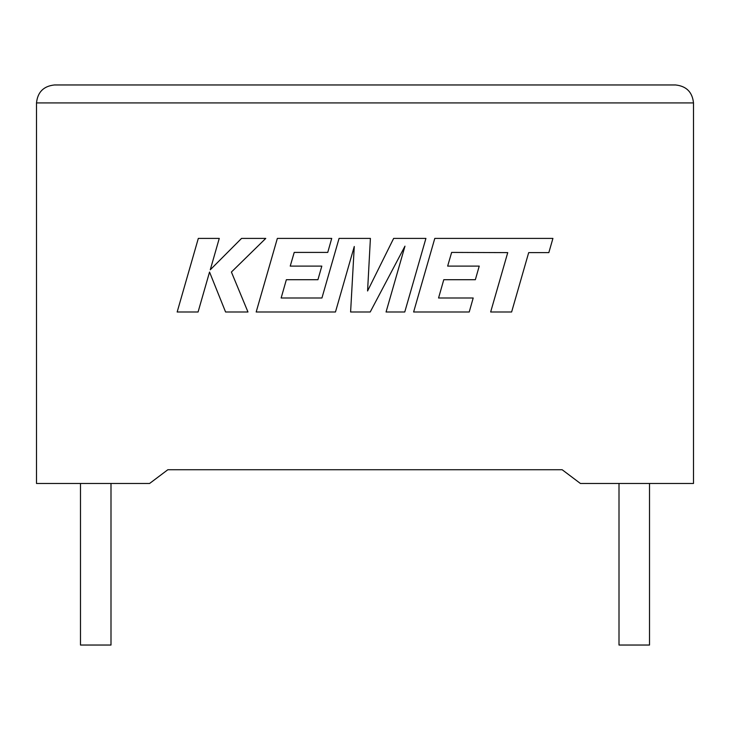 <?xml version="1.0" encoding="UTF-8"?>
<svg xmlns="http://www.w3.org/2000/svg" width="730" height="730" viewBox="0 0 730 730"><rect width="100%" height="100%" fill="white"/><g stroke="black" fill="none" stroke-linecap="round" stroke-linejoin="round"><path stroke-width="1.09" d="M619.004 483.479L619.004 645.037L649.517 645.037L649.517 483.479M110.996 483.479L110.996 645.037L80.483 645.037L80.483 483.479M562.164 469.737L580.414 483.479L693.5 483.479L693.5 102.921C692.359 92.09 686.373 86.113 675.551 84.963C686.373 86.113 692.359 92.09 693.5 102.921L36.5 102.921L36.5 483.479L149.586 483.479L167.836 469.737L562.164 469.737L167.836 469.737M54.449 84.963C43.627 86.113 37.641 92.09 36.5 102.921C37.641 92.09 43.627 86.113 54.449 84.963L675.551 84.963M198.314 238.409L177.162 311.993L198.085 311.993L209.537 272.044L225.579 311.993L247.972 311.993L231.41 272.044L265.766 238.409L241.548 238.409L210.267 269.79L219.265 238.409L198.314 238.409M425.918 238.409L393.643 238.409L367.573 290.978L370.402 238.409L339.067 238.409L321.939 297.995L281.141 297.995L286.352 279.709L317.933 279.709L321.82 266.103L290.23 266.103L294.217 252.416L327.743 252.416L331.721 238.409L277.354 238.409L256.184 311.993L335.462 311.993L354.269 246.484L350.601 311.993L370.22 311.993L404.967 246.165L386.06 311.993L404.767 311.993L425.918 238.409M451.642 252.416L507.733 252.616L490.66 311.993L511.62 311.993L528.693 252.616L548.841 252.616L552.92 238.409L434.788 238.409L413.618 311.993L469.217 311.993L473.195 297.995L438.557 297.995L443.776 279.709L475.349 279.709L479.236 266.103L447.654 266.103L451.642 252.416"/></g></svg>
